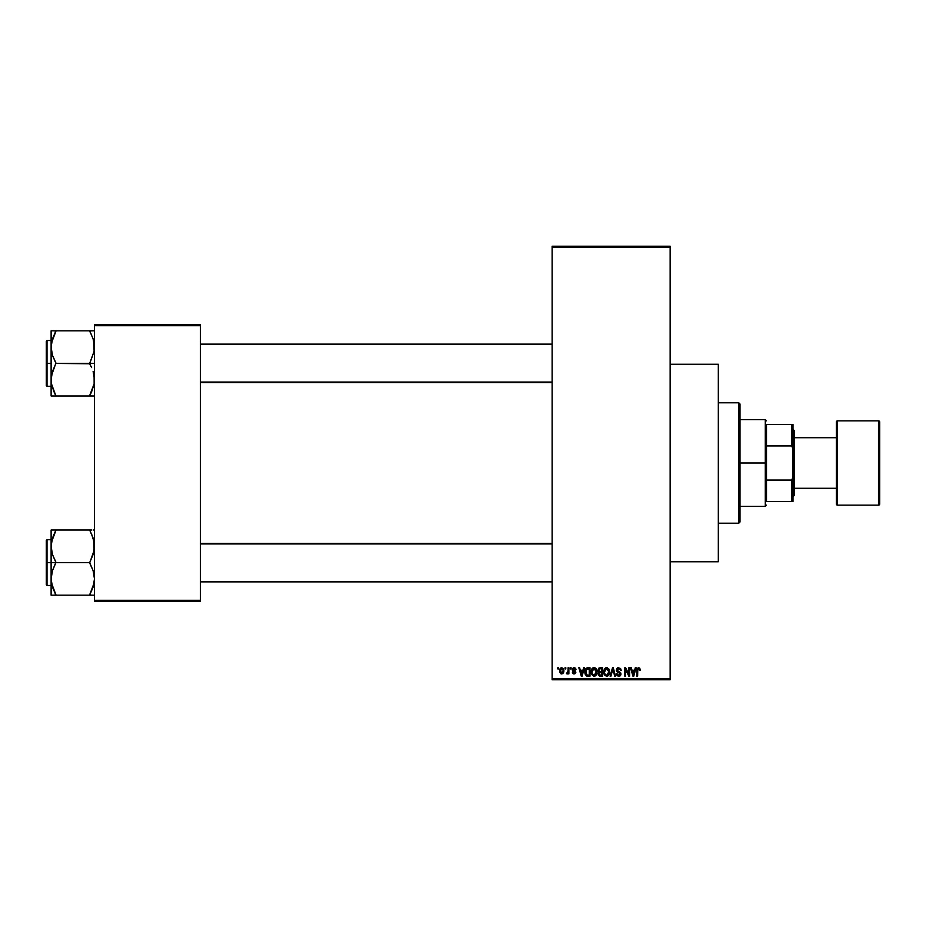<?xml version="1.0" encoding="UTF-8"?>
<svg xmlns="http://www.w3.org/2000/svg" width="926" height="926" viewBox="0 0 926 926"><rect width="100%" height="100%" fill="white"/><g stroke="black" fill="none" stroke-linecap="round" stroke-linejoin="round"><path stroke-width="1.39" d="M575.74 668.653L575.984 669.602L574.062 668.503L573.032 669.452L575.567 671.2L575.416 673.503L573.807 673.954L572.662 673.225L572.372 672.23L574.12 673.098L575.115 672.357L572.581 670.76L572.523 668.503L573.923 667.634L575.463 668.202M670.146 561.758L718.321 561.758L718.321 364.242L670.146 364.242L718.321 364.242L718.321 561.758L670.146 561.758M552.116 247.427L552.116 678.573L670.146 678.573L670.146 247.427L552.116 247.427L552.116 246.223L670.146 246.223L670.146 247.427L670.146 246.223L552.116 246.223L552.116 679.777L670.146 679.777L670.146 247.427L552.116 247.427M565.045 668.942L565.045 667.739L565.809 667.739L565.809 668.942L565.045 668.942L565.809 668.942L565.809 667.739L565.045 667.739L565.809 667.739L565.809 668.942L565.045 668.942L565.045 667.739L565.045 668.942M567.962 673.237L566.469 673.653L567.962 672.172L568.101 667.739L568.877 667.739L568.877 673.873L568.101 673.873L568.101 672.889L567.383 673.943L566.469 673.653L567.846 672.473L568.101 670.91L566.469 673.653L567.187 673.978L568.101 672.889L568.101 673.873L568.877 673.873L568.877 667.739L568.101 667.739L568.877 667.739L568.877 673.873L568.101 673.873M570.3 668.942L570.3 667.739L571.064 667.739L571.064 668.942L570.3 668.942L571.064 668.942L571.064 667.739L570.3 667.739L571.064 667.739L571.064 668.942L570.3 668.942L570.3 667.739L570.3 668.942M583.611 667.739L582.952 670.25L583.611 667.739L584.422 667.739L582.084 676.165L581.285 676.165L578.831 667.739L579.641 667.739L580.301 670.25L582.952 670.25L580.301 670.25L579.641 667.739L578.831 667.739L581.285 676.165L582.084 676.165L584.422 667.739L583.611 667.739L584.422 667.739L582.084 676.165L581.285 676.165L578.831 667.739L579.641 667.739M592.05 668.641L594.723 667.715L596.842 670.343L596.413 674.73L593.682 676.246L591.39 674.001L591.656 669.255L594.052 667.623L591.864 668.919L591.101 671.94L594.052 676.281C596.194 675.714 597.177 674.232 597.015 671.836L596.379 669.162M604.643 668.641L607.306 667.715L609.435 670.343L609.007 674.73L606.275 676.246L603.983 674.001L604.25 669.255L606.646 667.623L604.447 668.919L603.683 671.94L606.634 676.281C608.776 675.714 609.771 674.232 609.597 671.836L608.845 668.954L606.484 667.634M638.604 667.623L639.797 668.225L638.604 667.623L639.797 668.225L640.26 670.25L639.496 670.366L638.963 668.722L637.783 669.116L637.632 676.165L636.856 676.165L637.134 668.595L638.604 667.623L636.856 670.447L636.856 676.165L637.632 676.165L637.736 669.255L638.558 668.618L639.496 670.366L640.26 670.25L639.797 668.225L640.26 670.25L639.449 669.811M635.294 667.739L634.634 670.25L635.294 667.739L636.093 667.739L633.766 676.165L632.956 676.165L630.513 667.739L631.312 667.739L631.983 670.25L634.634 670.25L631.983 670.25L631.312 667.739L630.513 667.739L632.956 676.165L633.766 676.165L636.093 667.739L635.294 667.739L636.093 667.739L633.766 676.165L632.956 676.165L630.513 667.739L631.312 667.739M628.87 667.739L628.87 674.487L628.87 667.739L629.634 667.739L629.634 676.165L628.823 676.165L625.582 669.405L625.582 676.165L624.818 676.165L624.818 667.739L625.64 667.739L628.87 674.487L625.64 667.739L624.818 667.739L624.818 676.165L625.582 676.165L625.582 669.405L628.823 676.165L629.634 676.165L629.634 667.739L628.87 667.739L629.634 667.739L629.634 676.165L628.823 676.165M616.276 670.077L617.723 667.785L620.559 668.468L621.207 670.47L618.788 668.618L617.04 670.054L620.86 673.144L620.073 675.911L617.098 675.54L616.496 673.758L618.776 675.297L620.212 673.711L616.936 671.744L616.276 670.077L617.445 672.079L619.98 673.075L620.223 673.943L618.776 675.297L616.496 673.758L618.811 676.281L620.987 673.966L617.04 670.054L618.603 668.618L621.207 670.47L618.672 667.623L616.276 670.077M612.607 670.054L610.917 676.165L610.107 676.165L612.514 667.739L613.267 667.739L615.535 676.165L614.748 676.165L612.943 668.722L610.917 676.165L610.107 676.165L610.917 676.165L612.943 668.722L614.748 676.165L615.535 676.165L613.267 667.739L612.514 667.739L613.267 667.739L615.535 676.165L614.748 676.165L612.78 669.394M600.222 667.739L597.883 670.216L599.029 667.947L602.595 667.739L602.595 676.165L598.671 675.61L598.115 673.792L598.937 672.276L597.883 670.216L598.937 672.276L598.103 674.047L600.21 676.165L602.595 676.165L602.595 667.739L600.222 667.739L602.595 667.739L602.595 676.165L600.002 676.165M585.44 669.093L587.755 667.739C585.626 668.178 584.653 669.602 584.862 671.998L586.054 668.271L590.001 667.739L590.001 676.165L586.135 675.725L584.862 672.288L586.644 676.015L590.001 676.165L590.001 667.739L587.755 667.739L590.001 667.739L590.001 676.165M561.677 673.978L559.674 670.864L559.906 669.174L561.538 667.646L563.529 668.722L563.865 671.871L562.823 673.677L560.809 673.677L559.767 671.917L559.674 670.864L561.816 673.978L563.946 670.806L561.816 667.623L559.686 670.598M557.811 668.942L557.811 667.739L558.575 667.739L558.575 668.942L557.811 668.942L558.575 668.942L558.575 667.739L557.811 667.739L558.575 667.739L558.575 668.942L557.811 668.942L557.811 667.739L557.811 668.942M94.475 324.505L200.456 324.505L200.456 325.709L94.475 325.709L94.475 600.291L200.456 600.291L200.456 324.505L94.475 324.505L94.475 325.709L94.475 324.505M94.475 601.495L200.456 601.495L200.456 325.709L94.475 325.709L94.475 601.495L94.475 600.291L200.456 600.291L200.456 601.495L94.475 601.495M552.116 679.777L552.116 678.573L670.146 678.573L670.146 679.777L552.116 679.777M639.496 670.366L638.558 668.618L637.632 670.378L638.627 668.618M637.632 676.165L636.856 676.165L636.914 669.51M633.662 673.688L634.368 671.246L633.662 673.688M632.99 673.989L632.238 671.246L634.368 671.246L632.238 671.246L633.106 674.417M625.582 676.165L624.818 676.165L624.818 667.739L625.64 667.739M621.207 670.47L620.304 669.845M620.385 670.204L619.945 669.185M618.973 668.641L618.001 668.688M617.295 669.209L617.191 670.713M619.158 671.72L618.313 671.443M618.95 671.651L620.976 674.186M620.848 674.88L620.246 675.772M619.841 676.049L619.251 676.246M616.542 674.244L617.445 675.876M616.496 673.758L617.306 673.966M617.85 675.019L618.776 675.297L620.223 673.943L619.864 672.959M620.212 674.128L619.98 673.075L617.445 672.079M620.223 673.943L618.371 672.403M616.554 671.257L616.346 670.679M616.635 668.699L617.665 667.808M617.549 672.126L618.267 672.369M620.86 673.144L620.432 672.415M612.514 667.739L610.107 676.165L612.514 667.739M608.845 668.954L609.192 669.625M609.169 669.556L609.435 670.343M609.528 670.829L609.597 671.836C609.771 674.232 608.776 675.714 606.634 676.281L606.461 676.269M604.528 675.112L603.764 673.04M605.986 667.715L605.372 667.97M607.375 676.165L608.035 675.841M609.007 674.73L609.482 673.318M606.484 675.285L607.711 674.95M605.268 674.66L606.322 675.262M604.84 674.012L606.634 675.297L604.782 673.873L604.458 671.975L604.782 673.873L604.458 671.975L606.646 668.618L605.187 669.324L604.458 671.975L604.713 670.192M606.507 668.618L607.664 668.931L606.646 668.618L608.833 671.825L608.44 674.07L608.833 671.825L606.773 675.285M608.81 671.292L607.873 669.104M608.59 670.204L608.069 669.29M599.782 676.142L598.428 675.262M598.103 674.047L598.937 672.276M598.659 672.126L598.103 671.408M598.647 670.204L598.809 669.394L598.647 670.204L600.314 671.674L598.647 670.204L599.411 668.827L598.647 670.204L599.099 671.362L601.831 671.674L600.314 671.674M600.036 675.17L598.879 673.723L599.458 675.054L601.831 675.181L600.488 675.181L598.867 673.908L599.585 672.739L599.029 673.202M600.384 672.67L601.831 672.67L601.831 675.181L601.831 672.67L599.585 672.739L598.89 674.209M599.585 672.739L598.867 673.908L599.411 672.82M599.597 668.769L601.831 668.722L601.831 671.674L601.831 668.722L599.411 668.827M593.89 667.634L596.251 668.954L597.015 671.848M597.015 671.836C597.177 674.232 596.194 675.714 594.052 676.281L593.867 676.269M591.17 673.04L591.668 674.672M591.135 671.165L591.286 670.262M595.325 667.982L596.066 668.676M593.392 667.715L592.79 667.97M594.423 676.246L595.453 675.841M593.89 675.285L595.117 674.95M592.675 674.66L593.74 675.262M592.246 674.012L594.041 675.297L592.189 673.873L591.864 671.975L592.189 673.873L591.864 671.975L594.064 668.618L592.293 669.799L591.864 671.975L592.119 670.192M593.913 668.618L595.071 668.931L594.064 668.618L596.24 671.825L595.846 674.07L596.24 671.825L594.191 675.285M596.217 671.292L595.291 669.104M587.86 676.165L587.246 676.142M585.417 674.811L584.977 673.503M585.186 674.29L584.873 672.577M586.413 669.162L585.926 669.949L589.237 668.722L589.237 675.181L586.783 675.019L585.822 670.297M587.234 668.769L586.552 669.047M585.707 673.19L586.783 675.019L589.237 675.181L589.237 668.722L587.697 668.722M586.17 674.452L587.883 675.181M586.204 669.394L585.637 672.438M581.979 673.688L582.697 671.246L581.979 673.688M581.424 674.417L580.556 671.246L581.702 674.892M580.556 671.246L582.697 671.246L580.556 671.246M575.984 669.602L574.12 667.623L572.268 669.614L575.115 672.357L574.12 673.098L572.372 672.23L574.155 673.978L575.879 672.23L573.032 669.452L574.062 668.503L575.127 669.255M575.22 669.706L573.865 668.514M574.305 668.526L573.032 669.452L574.328 670.47M573.032 669.452L574.062 668.503L573.032 669.452L573.981 670.355M572.407 672.461L573.171 672.311M573.148 672.114L574.12 673.098L573.148 672.114L574.12 673.098L575.115 672.357L574.213 671.57M573.889 673.086L574.919 671.894M575.115 672.357L574.12 673.098L574.861 671.848M572.719 670.91L572.361 670.308L572.708 670.91M568.101 672.889L567.187 673.978L566.469 673.653L567.187 673.978L568.101 672.889M567.233 672.878L567.962 672.172M568.101 667.739L568.101 670.91M561.017 673.804L560.415 673.329M559.894 669.197L560.161 668.595M560.959 667.831L561.538 667.646M559.767 671.917L559.917 672.496M561.11 668.769L560.485 670.077M561.642 673.086L560.438 670.806L561.827 673.098L563.182 670.806L561.827 673.098L562.939 672.253L563.17 670.436L561.607 668.514L563.17 670.436M560.566 669.706L560.438 670.806L561.978 668.514M633.187 674.765L633.546 674.093M585.926 669.949L585.637 671.489M560.45 670.436L560.45 671.176M562.742 669.023L562.151 668.56M738.798 402.787L740.001 403.991L740.001 522.009L738.798 523.213L718.321 523.213L738.798 523.213L738.798 402.787L718.321 402.787L738.798 402.787L738.798 523.213L740.001 522.009L740.001 403.991L738.798 402.787M55.039 593.149L52.469 587.096L51.115 578.889L52.446 570.74L55.93 562.209L52.469 554.512L51.115 546.305L51.115 562.603L55.93 562.603L52.469 554.512L51.115 546.305L52.446 538.156L55.93 530.019L89.66 530.019L93.121 538.099L94.475 546.305L93.144 554.466L89.66 562.603L55.93 562.603L89.66 562.603L93.121 570.682L94.475 578.889L93.144 587.049L89.66 595.187L55.93 595.187L52.469 587.096L51.115 578.889L52.446 570.74L55.93 562.603L51.115 562.603L51.115 595.187L94.128 595.187M47.018 562.603L47.018 539.719L47.018 562.603L51.115 562.603L47.018 562.603L47.018 585.487L46.3 584.757L46.3 540.437L47.018 585.487L47.018 562.603L46.3 562.603L46.3 540.437L47.018 539.719L47.018 562.603M93.642 539.916L94.128 550.414L89.66 562.985L93.121 570.682L94.475 578.889L93.144 587.049L89.66 594.793L93.665 585.232M51.949 585.313L52.458 587.072M91.743 534.51L94.116 542.138M55.93 530.401L51.462 542.173L55.93 530.019L51.115 530.019L51.115 595.187L52.458 595.187L51.115 595.187M91.605 530.019L53.986 530.019M46.3 562.603L46.3 584.757L46.3 562.603M55.93 595.187L53.997 595.187L55.93 594.793L51.462 582.998M52.458 595.187L53.986 595.187M51.462 530.019L52.458 530.019L51.115 530.019L51.115 546.305L51.925 539.962M53.858 534.476L51.96 539.835M91.593 595.187L89.66 594.793L94.128 582.998M89.66 530.019L93.132 538.122M90.551 532.045L91.605 534.209M93.63 539.835L93.144 538.156L93.63 539.835M552.116 543.944L200.456 543.944L552.116 543.944M200.456 382.056L552.116 382.056L200.456 382.056M766.497 424.467L766.497 445.927L766.497 424.467L791.788 424.467L766.497 424.467M766.497 463L766.497 445.927L766.497 480.073L766.497 463L765.293 463L766.497 463M740.001 419.64L765.293 419.64L765.293 463L765.293 419.64L766.497 420.844M740.001 463L765.293 463L740.001 463M766.497 501.533L766.497 480.073L766.497 501.533L792.992 501.533L792.992 476.832L791.788 480.073L766.497 480.073L791.788 480.073L791.788 501.533L791.788 480.073L792.992 476.832L792.992 501.533L766.497 501.533M740.001 506.36L765.293 506.36L765.293 463L765.293 506.36L766.497 505.156M792.992 424.467L791.788 424.467L791.788 445.927L792.992 449.168L792.992 476.832L792.992 424.467L792.992 449.168L791.788 445.927L791.788 424.467L792.992 424.467M766.497 445.927L791.788 445.927L766.497 445.927M836.34 422.048L836.34 422.048A1.204 1.204 0 0 1 837.544 420.844L878.496 420.844L878.496 505.156A1.204 1.204 0 0 0 879.7 503.952L879.7 422.048A1.204 1.204 0 0 0 878.496 420.844L837.544 420.844A1.204 1.204 0 0 0 836.34 422.048L836.34 503.952A1.204 1.204 0 0 0 837.544 505.156L837.544 420.844L837.544 505.156L878.496 505.156L878.496 420.844A1.204 1.204 0 0 1 879.7 422.048L879.7 503.756M792.992 496.718L794.195 495.514L794.195 430.486L792.992 429.282L794.195 430.486L794.195 495.514L792.992 496.718M836.34 437.709L794.195 437.709L836.34 437.709M794.195 488.291L836.34 488.291L794.195 488.291M879.7 503.952A1.204 1.204 0 0 1 878.496 505.156L837.544 505.156A1.204 1.204 0 0 1 836.34 503.952L836.34 422.244M94.116 375.516L94.128 383.804L91.605 391.791L94.128 383.827L89.66 395.599L94.128 383.839L94.475 379.695L93.121 371.488L94.116 375.516M91.605 367.587L89.66 363.791L91.605 367.587M93.642 340.687L94.128 351.22L89.66 363.397L94.475 363.397L55.93 363.397L52.469 355.318L51.115 347.111L52.446 338.951L55.93 331.207L51.925 340.768M47.018 363.397L47.018 386.281L47.018 363.397L46.3 363.397L46.3 385.563L46.3 341.243L47.018 340.513L47.018 386.281L46.3 385.563L46.3 363.397L51.115 363.397L47.018 363.397L47.018 340.513L47.018 363.397M51.3 382.67L51.462 383.839L51.3 382.67M51.949 386.084L52.458 387.878M53.847 391.49L51.474 383.862L51.115 379.695L52.446 371.534L55.93 363.397L89.66 363.791L94.128 351.22L94.475 347.111L93.121 338.904L94.128 343.002M94.475 330.814L51.115 330.814L52.458 330.814L51.115 330.814L51.115 395.981L55.93 395.981L51.474 383.862L51.462 375.586L55.93 363.015L52.469 355.318L51.115 347.111L51.115 395.981L89.66 395.981L53.997 395.981M51.462 330.814L51.115 347.111L52.446 338.951L55.93 330.814L89.66 330.814L93.132 338.928M91.593 395.981L89.66 395.599L91.605 391.802L89.66 395.981L94.128 395.981M46.3 363.397L46.3 341.243L46.3 363.397M53.997 330.814L55.93 331.207L51.949 340.687M55.039 393.955L51.474 383.862M53.986 391.791L55.93 395.981M51.96 386.165L52.446 387.844L51.96 386.165M90.551 332.851L91.605 335.004L89.66 331.207L91.593 330.814L89.66 330.814M93.132 330.814L91.605 330.814M93.665 386.038L94.116 383.862M51.3 543.33L51.462 542.196L51.3 543.33M89.66 594.793L93.642 585.313M53.986 534.198L51.474 542.138M94.128 530.019L93.132 530.019L94.128 530.019M89.66 395.599L93.63 386.165M55.93 331.207L51.462 343.002M52.458 395.981L51.462 395.981L52.458 395.981M51.115 539.719L47.018 539.719M51.115 585.487L47.018 585.487M200.456 581.864L552.116 581.864M200.456 543.33L552.116 543.33M552.116 344.136L200.456 344.136M552.116 382.67L200.456 382.67M51.115 386.281L47.018 386.281M51.115 340.513L47.018 340.513"/></g></svg>
